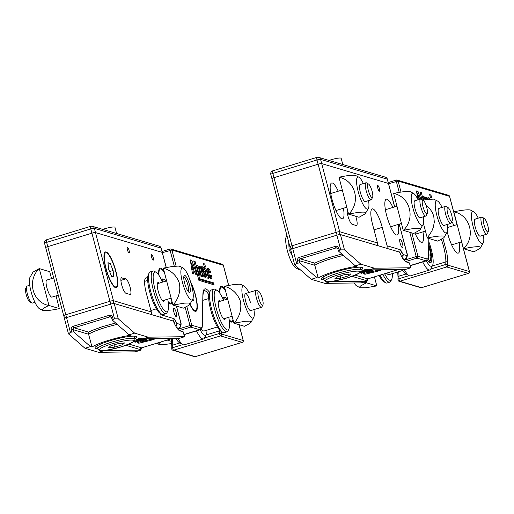 <?xml version="1.0" encoding="UTF-8"?>
<svg xmlns="http://www.w3.org/2000/svg" width="514" height="514" viewBox="0 0 514 514"><rect width="100%" height="100%" fill="white"/><g stroke="black" fill="none" stroke-linecap="round" stroke-linejoin="round"><path stroke-width="0.77" d="M161.762 314.24L160.047 313.257A20.785 4.954 -107 0 1 149.709 291.958A20.785 4.954 -107 0 1 148.295 274.707L149.176 272.934A22.275 5.307 73 0 0 150.686 291.419A22.275 5.307 73 0 0 161.762 314.24A22.275 5.307 73 0 0 163.208 314.51L165.971 313.668A22.275 5.307 73 0 0 167.018 312.64L167.892 310.867A20.785 4.954 73 0 0 167.731 299.161M162.54 282.115A20.785 4.954 73 0 0 156.14 272.311L154.425 271.334A22.275 5.307 73 0 0 152.979 271.058L150.223 271.9A22.275 5.307 73 0 0 149.176 272.934M152.979 271.058A22.275 5.307 73 0 0 153.448 290.577A22.275 5.307 73 0 0 165.971 313.668M156.14 272.311A20.785 4.954 73 0 0 155.228 290.275A20.785 4.954 73 0 0 167.892 310.867M164.384 300.182A9.798 2.339 -107 0 1 163.709 301.32A9.798 2.339 -107 0 1 158.203 291.155A9.798 2.339 -107 0 1 157.997 282.572A9.798 2.339 -107 0 1 159.186 283.137M184.648 283.24A8.911 2.127 73 0 0 189.66 292.479A8.911 2.127 73 0 0 189.473 284.672A8.911 2.127 73 0 0 184.462 275.433A8.911 2.127 73 0 0 184.648 283.24M172.916 305.059L184.545 303.132L188.844 303.022L190.129 303.607L188.362 305.592L183.369 308.156L172.916 305.059L163.311 268.122C171.22 270.454 176.572 275.465 179.38 283.156C180.755 291.277 178.647 298.57 173.057 305.014M191.6 285.302A16.763 3.996 -107 0 1 192.756 299.167A16.763 3.996 -107 0 1 182.528 282.61A16.763 3.996 -107 0 1 183.305 268.154A16.763 3.996 -107 0 1 191.6 285.302M183.305 268.154L180.028 266.368L178.21 266.066L171.637 266.625L163.311 268.122M169.234 303.356A17.817 4.247 73 0 0 169.903 303.363L170.732 303.112A17.817 4.247 73 0 0 171.907 301.243M168.136 301.609A17.817 4.247 73 0 0 170.732 303.112M162.944 281.993L162.623 278.922L164.846 279.584L165.514 281.209M162.758 280.22L164.846 279.584M164.294 272.414A17.817 4.247 73 0 0 160.336 269.021A17.817 4.247 73 0 0 159.025 275.433M160.336 269.021L159.513 269.272A17.817 4.247 73 0 0 158.961 269.651M201.019 274.739A4.163 0.996 73 0 1 200.698 276.012A4.163 0.996 73 0 1 198.353 271.694L196.689 265.391L197.974 265.77L199.471 271.418A1.683 0.398 73 0 0 200.415 273.165A1.683 0.398 73 0 0 200.383 271.688L198.886 266.04L200.184 266.425L202.901 276.712L201.604 276.326L201.064 274.63L199.721 275.138M190.527 281.653A18.71 4.459 -107 0 1 196.862 301.551A18.71 4.459 -107 0 1 195.121 311.323A18.71 4.459 -107 0 1 194.633 311.111A18.71 4.459 -107 0 1 189.846 304.404M219.735 293.083A18.71 4.459 -107 0 1 220.23 287.153A18.71 4.459 -107 0 1 221.842 286.304A18.71 4.459 -107 0 1 225.061 289.53M233.202 320.357A18.71 4.459 -107 0 1 231.287 322.06A18.71 4.459 -107 0 1 230.805 321.848A18.71 4.459 -107 0 1 229.27 320.466M209.089 276.898L210.194 276.558A1.658 0.392 73 0 0 210.322 276.59A1.658 0.392 73 0 0 210.303 275.215L211.55 275.581A4.009 0.957 -107 0 1 211.517 278.639A9.965 2.377 -107 0 1 211.267 278.794A9.965 2.377 -107 0 1 210.817 278.761A6.631 1.581 -107 0 1 208.633 275.999A5.436 1.298 -107 0 1 207.136 270.319A6.631 1.581 -107 0 1 207.65 268.392A6.631 1.581 -107 0 1 207.907 268.398A6.631 1.581 -107 0 1 208.099 268.481L207.328 268.713M208.099 268.481A9.965 2.377 -107 0 1 208.157 268.494A9.965 2.377 -107 0 1 208.992 269.079A4.009 0.957 -107 0 1 210.779 272.677L209.539 272.311A1.658 0.392 73 0 0 208.69 270.666A1.658 0.392 73 0 0 208.639 270.66A2.114 0.501 73 0 0 208.555 270.66A2.114 0.501 73 0 0 208.511 272.124A4.51 1.073 73 0 0 209.204 274.765A2.114 0.501 73 0 0 210.194 276.558M203.255 275.491L204.302 275.17A1.452 0.347 73 0 0 204.559 275.35A1.452 0.347 73 0 0 204.643 274.604L204.238 273.442A4.157 0.989 73 0 0 203.666 272.928A4.157 0.989 73 0 0 203.576 272.915A6.624 1.581 -107 0 1 202.413 271.7A1.972 0.469 -107 0 1 201.552 269.625A3.425 0.816 -107 0 1 201.315 267.319A7.427 1.773 -107 0 1 201.777 266.663A7.427 1.773 -107 0 1 202.066 266.67A7.427 1.773 -107 0 1 202.246 266.74L201.437 266.991M202.246 266.74A10.062 2.397 -107 0 1 202.285 266.753A10.062 2.397 -107 0 1 203.319 267.556A2.737 0.649 -107 0 1 204.405 269.921L203.152 269.098A1.902 0.456 73 0 0 202.715 268.591A1.902 0.456 73 0 0 202.683 268.584A2.654 0.63 73 0 0 202.587 268.584A2.654 0.63 73 0 0 202.445 268.738L202.696 269.889A3.232 0.771 73 0 0 203.133 270.403L201.912 270.775M172.235 338.514A23.76 5.66 -107 0 1 172.743 345.125A1.484 1.163 1.2 0 0 171.804 346.185L171.753 348.755A1.484 1.484 0 0 0 172.813 350.207A1.484 1.426 -73.5 0 1 171.856 349.205A1.484 1.163 1.2 0 1 171.753 348.755A1.484 1.163 1.2 0 1 172.685 347.695L172.743 345.125L179.958 342.928M193.99 269.619L192.994 269.323L192.069 264.402L193.99 269.619L191.857 269.818M192.069 264.402L191.041 264.716M191.838 269.677L192.994 269.323M221.566 331.652L221.515 334.068A1.484 1.163 -178.8 0 0 219.587 333.4A1.484 0.353 73 0 0 219.908 334.922A1.484 0.353 73 0 0 220.506 335.905A1.484 1.426 -73.5 0 0 221.515 334.068L243.199 340.506A1.484 1.426 106.5 0 1 242.197 342.343A1.484 0.353 73 0 0 242.255 342.35A1.484 0.353 73 0 0 242.306 342.305M201.302 267.376A10.062 2.397 -107 0 1 201.944 267.974A2.737 0.649 -107 0 1 202.375 268.649M204.431 275.388A3.707 0.887 -107 0 1 204.443 275.446A2.274 0.54 -107 0 1 204.54 276.718A5.224 1.246 -107 0 1 204.501 277.046M202.021 271.032A82.69 19.712 -107 0 1 202.657 271.54A5.352 1.279 -107 0 1 203.698 272.94M207.2 269.137A9.965 2.377 73 0 1 207.611 269.497A4.009 0.957 -107 0 1 208.459 270.685M210.29 276.603A4.009 0.957 -107 0 1 210.406 278.627M208.555 270.66L207.226 271.064A2.114 0.501 -107 0 1 207.258 271.084M194.517 272.157L193.637 269.728M191.748 264.498L190.424 260.836M212.455 284.37L212.16 283.259L198.577 279.224M202.889 294.509A1.484 1.163 1.2 0 1 202.998 294.965L202.362 325.356A1.484 1.163 -178.8 0 0 202.259 324.906L202.889 294.509C203.017 290.307 204.007 288.425 205.857 288.881L207.72 290.108L209.577 292.325M207.238 277.997L204.521 267.71L205.818 268.096L208.536 278.382L207.238 277.997M204.713 268.436L205.818 268.096M204.206 266.528L203.422 263.56L204.726 263.945L205.504 266.914L204.206 266.528M203.615 264.286L204.726 263.945M201.944 267.974L203.319 267.556M201.706 270.191L202.696 269.889M203.133 270.403A82.69 19.712 -107 0 1 204.039 271.122L202.657 271.54M204.039 271.122A5.352 1.279 -107 0 1 205.189 272.728L203.942 273.107M205.189 272.728A3.707 0.887 -107 0 1 205.818 275.029L204.443 275.446M205.818 275.029A2.274 0.54 -107 0 1 205.915 276.301L204.54 276.718M205.915 276.301A5.224 1.246 -107 0 1 205.516 277.252A5.224 1.246 -107 0 1 205.478 277.264L204.135 276.789A4.189 1.002 -107 0 1 202.503 273.641L203.75 274.013A1.548 0.366 73 0 0 204.302 275.17M202.747 274.315L203.75 274.013M207.611 269.497L208.992 269.079M207.483 272.439L208.511 272.124M208.26 275.054L209.204 274.765M211.55 275.581L210.438 275.922M211.517 278.639L210.971 278.806M197.068 274.977L195.84 274.611L195.005 272.298L193.348 271.81L193.694 273.975L192.467 273.615L190.27 259.891L191.773 260.341L197.068 274.977M192.23 272.15L193.348 271.81M190.411 260.759L191.773 260.341M212.16 283.259L213.541 282.835L214.068 284.846L198.873 280.336L193.739 260.919L195.031 261.298L193.932 261.632M198.532 279.044L199.631 278.71L213.541 282.835M195.031 261.298L199.631 278.71M199.079 266.76L200.184 266.425M200.415 273.165L199.034 273.583A1.683 0.398 -107 0 1 198.976 273.583M197.974 265.77L196.881 266.104M200.878 274.682L200.466 273.133M201.051 274.63L199.683 275.048M46.703 239.775A2.968 0.707 73 0 0 46.588 239.775A2.968 0.707 73 0 0 46.645 242.377L90.785 228.923A2.968 0.707 -107 0 1 90.727 226.321A2.968 0.707 -107 0 1 90.843 226.321A2.968 2.846 106.5 0 1 94.351 228.319L161.062 248.121A2.968 0.45 -14.8 0 1 161.178 248.204A2.968 2.968 0 0 0 159.154 246.116A2.968 2.846 106.5 0 1 161.062 248.121L162.186 252.38A2.968 0.45 -14.8 0 1 162.302 252.464A2.968 0.45 165.2 0 0 162.186 252.38L95.475 232.572A2.968 0.45 165.2 0 0 91.91 233.176L47.77 246.63A2.968 0.45 165.2 0 0 45.707 247.632A2.968 0.45 165.2 0 0 45.817 247.709M58.268 295.19L51.953 297.118A8.911 2.127 -107 0 1 51.606 297.111A8.911 2.127 -107 0 1 47.127 288.547A8.911 2.127 -107 0 1 46.761 280.072A8.911 2.127 -107 0 1 47.108 280.079M51.535 278.614L49.704 271.7L39.257 268.597L33.005 272.118L29.863 277.586A16.763 3.996 73 0 0 31.739 293.963A16.763 3.996 73 0 0 39.321 308.606L42.893 310.501C45.849 310.944 51.323 310.321 59.316 308.638L56.09 295.858M39.257 268.597L49.003 305.489L59.457 308.593M49.003 305.489L48.862 305.534C32.453 302.264 26.754 280.683 39.115 268.636M42.893 310.501C41.371 309.614 43.362 307.963 48.862 305.534M171.734 343.519L163.24 344.708L159.411 344.586L158.755 344.129L158.832 343.635L160.734 342.016M167.146 340.062L171.541 341.367M102.813 229.392A8.166 1.234 -14.8 0 1 114.648 227.059A8.166 1.234 -14.8 0 1 114.956 227.291L116.594 233.484M194.093 310.732A17.817 4.247 73 0 0 194.761 310.739L195.59 310.488A17.817 4.247 73 0 0 195.217 294.875A17.817 4.247 73 0 0 191.002 283.195M192.756 299.167L190.013 304.172A17.817 4.247 73 0 0 195.59 310.488M193.058 298.236L193.309 300.587L192.223 300.266M164.03 271.418A18.71 4.459 73 0 0 160.811 268.186A18.71 4.459 73 0 0 159.199 269.034A18.71 4.459 73 0 0 158.704 274.964M168.239 302.348A18.71 4.459 73 0 0 169.774 303.735A18.71 4.459 73 0 0 170.256 303.947A18.71 4.459 73 0 0 172.171 302.238M106.154 251.963A18.71 4.459 73 0 0 104.541 252.811A18.71 4.459 73 0 0 106.61 271.141A18.71 4.459 73 0 0 115.117 287.506A18.71 4.459 73 0 0 115.599 287.724A18.71 4.459 73 0 0 115.939 271.347A18.71 4.459 73 0 0 106.154 251.963M151.63 254.475A2.968 0.707 73 0 0 151.514 254.475A2.968 0.707 73 0 0 151.636 257.296A2.968 0.707 73 0 0 153.133 260.155A2.968 0.707 73 0 0 153.249 260.155A2.968 0.707 73 0 0 153.127 257.328A2.968 0.707 73 0 0 151.63 254.475M127.517 247.318A2.968 0.707 73 0 0 127.401 247.318A2.968 0.707 73 0 0 127.523 250.138A2.968 0.707 73 0 0 129.02 252.997A2.968 0.707 73 0 0 129.136 252.997A2.968 0.707 73 0 0 129.008 250.17A2.968 0.707 73 0 0 127.517 247.318M176.302 312.801A4.453 1.06 73 0 0 173.796 308.182A4.453 1.06 73 0 0 173.893 312.088A4.453 1.06 73 0 0 176.398 316.708A4.453 1.06 73 0 0 176.302 312.801M175.955 326.435A2.968 2.846 -73.5 0 0 176.822 323.415A2.968 1.696 153.2 0 1 175.396 325.439M147.647 278.402A17.817 4.247 73 0 0 146.002 277.843A17.817 4.247 73 0 0 146.374 293.455L151.251 311.902A2.968 2.846 106.5 0 1 150.827 314.395M159.154 246.116L92.436 226.314A2.968 2.968 0 0 0 90.727 226.321L46.588 239.775A2.968 2.968 0 0 0 44.577 243.373A2.968 0.45 -14.8 0 1 46.645 242.377L47.77 246.63L91.91 233.176A2.968 0.45 -14.8 0 1 95.475 232.572L162.186 252.38L166.195 267.543M121.831 277.669A8.166 1.947 73 0 0 121.516 277.663A8.166 1.947 73 0 0 121.85 285.431A8.166 1.947 73 0 0 125.956 293.282L129.978 294.471A8.166 1.947 73 0 0 130.299 294.483A8.166 1.947 73 0 0 129.958 286.716A8.166 1.947 73 0 0 125.853 278.864L121.253 277.849M151.938 314.722L151.341 312.454M160.471 317.26A2.968 2.846 -73.5 0 0 160.895 314.767L160.574 313.559M112.675 303.633A2.968 2.846 -73.5 0 0 113.472 300.69A2.968 0.45 165.2 0 0 109.906 301.294L65.766 314.748L47.77 246.63A2.968 0.45 165.2 0 0 45.707 247.632L44.577 243.373M118.554 343.513L124.549 342.896L122.576 344.708L114.609 347.136L108.621 347.753L110.594 345.941L118.554 343.513M122.159 343.14L122.576 344.708M114.018 344.894L114.609 347.136M100.031 350.368C101.399 351.332 108.525 350.124 121.407 346.757C132.432 342.838 136.345 340.679 133.139 340.281A17.817 2.699 -14.8 0 0 111.763 343.892A17.817 2.699 -14.8 0 0 100.031 350.368M250.504 302.785A8.911 2.127 73 0 0 245.493 293.552A8.911 2.127 73 0 0 245.679 301.358A8.911 2.127 73 0 0 250.691 310.591L261.446 307.314A8.911 2.127 73 0 0 261.87 306.903L262.917 304.776A7.125 1.696 73 0 0 262.134 297.792A7.125 1.696 73 0 0 258.889 291.56A7.125 1.696 73 0 0 258.709 291.477A7.125 1.696 73 0 0 258.581 297.715A7.125 1.696 73 0 0 262.307 305.098A7.125 1.696 73 0 0 262.917 304.776M233.947 323.171L245.57 321.244L249.875 321.141L251.16 321.725L249.386 323.711L244.394 326.274L233.947 323.171L224.342 286.234C232.244 288.566 237.603 293.578 240.411 301.268C241.786 309.396 239.678 316.682 234.088 323.133M253.929 309.608A16.763 3.996 -107 0 1 253.787 317.286A16.763 3.996 -107 0 1 243.552 300.722A16.763 3.996 -107 0 1 244.336 286.272A16.763 3.996 -107 0 1 248.731 292.562M244.336 286.266L241.06 284.486L239.241 284.184L232.669 284.743L224.342 286.234M230.266 321.468A17.817 4.247 73 0 0 230.934 321.481L231.763 321.224A17.817 4.247 73 0 0 232.938 319.361M229.167 319.721A17.817 4.247 73 0 0 231.763 321.224M223.976 300.112L223.654 297.041L225.877 297.702L226.539 299.328M223.789 298.338L225.877 297.702M225.325 290.526A17.817 4.247 73 0 0 221.367 287.14A17.817 4.247 73 0 0 220.056 293.545M221.367 287.14L220.545 287.39A17.817 4.247 73 0 0 219.992 287.769M134.867 338.951A21.53 3.257 165.2 0 0 136.647 336.985A21.53 3.257 165.2 0 0 135.837 336.387A21.53 3.257 165.2 0 0 112.476 340.03A21.53 3.257 165.2 0 0 95.019 347.984A21.53 3.257 165.2 0 0 95.835 348.582A21.53 3.257 165.2 0 0 97.538 348.813M111.673 317.864L112.656 317.324A2.968 2.846 -73.5 0 0 109.141 315.326L73.284 326.255A2.968 2.846 -73.5 0 0 71.273 329.937L73.052 329.635L88.601 334.248L88.581 332.108L92.443 330.296L102.524 326.628L115.618 323.01M73.637 331.851L70.399 332.269L68.6 333.952L84.977 348.267L90.496 346.584L73.637 331.851L73.052 329.635A1.484 1.426 -73.5 0 1 74.055 327.797A1.484 0.353 -107 0 1 73.284 326.255M134.649 340.499A26.728 4.041 165.2 0 0 139.692 337.949L142.783 338.867L179.322 338.385L184.565 336.728L183.299 331.928A2.968 0.45 165.2 0 0 183.183 331.845L179.971 330.894A19.301 4.6 73 0 1 173.321 321.07L114.224 303.53L118.259 318.815L114.538 318.815L112.187 319.965L111.622 317.819L110.716 316.862A1.484 1.426 -73.5 0 0 109.919 316.862L111.352 317.286M114.224 303.53A2.968 0.45 165.2 0 0 110.658 304.127L66.518 317.588L70.399 332.269M117.192 324.385A26.728 4.041 -14.8 0 0 88.601 334.248L91.974 347.021A26.728 4.041 -14.8 0 1 130.601 335.25L129.117 334.807L112.187 319.965M68.452 333.727L64.449 318.584A2.968 0.45 -14.8 0 1 66.518 317.588M129.117 334.807L134.636 333.13L148.295 337.184L184.468 336.709L183.183 331.845M118.259 318.815L134.636 333.13M90.496 346.584L91.974 347.021M125.853 345.305L140.573 349.681L140.746 350.169L139.686 350.574L134.816 351.846L98.643 352.321L84.977 348.267M140.701 350.156L104.156 350.638L98.643 352.321M104.156 350.638L103.789 350.529M142.783 338.867L148.295 337.184M142.32 341.759L146.638 340.088L147.627 340.384L142.294 341.649M143.759 338.854L134.019 341.823L135.31 342.202L146.419 338.816M138.073 338.887L140.431 338.167M141.344 338.437L135.902 340.095L137.187 340.48L142.629 338.822M147.749 338.803L137.289 342.787L138.793 343.23L154.123 339.491L152.896 339.124L150.473 339.715L148.816 339.227L150.011 338.771M133.91 341.392L134.019 341.823M137 341.688L137.289 342.787M153.917 338.72L154.123 339.491M152.793 338.732L152.896 339.124M150.223 338.765L150.473 339.715M222.793 332.352L221.078 331.376A20.785 4.954 -107 0 1 208.87 300.375A20.785 4.954 -107 0 1 209.326 292.819L210.207 291.053A22.275 5.307 73 0 0 209.712 299.142A22.275 5.307 73 0 0 222.793 332.352A22.275 5.307 73 0 0 224.239 332.629L227.002 331.787A22.275 5.307 73 0 0 228.049 330.753L228.923 328.979A20.785 4.954 73 0 0 229.379 321.43A20.785 4.954 73 0 0 228.762 317.279M223.571 300.234A20.785 4.954 73 0 0 217.171 290.429L215.456 289.446A22.275 5.307 73 0 0 214.01 289.176L211.254 290.018A22.275 5.307 73 0 0 210.207 291.053M214.01 289.176A22.275 5.307 73 0 0 212.475 298.3A22.275 5.307 73 0 0 218.72 321.064A22.275 5.307 73 0 0 227.002 331.787M217.171 290.429A20.785 4.954 73 0 0 214.389 298.692A20.785 4.954 73 0 0 221.161 322.002A20.785 4.954 73 0 0 228.923 328.979M225.415 318.301A9.798 2.339 -107 0 1 224.74 319.438A9.798 2.339 -107 0 1 221.097 314.716A9.798 2.339 -107 0 1 218.347 304.699A9.798 2.339 -107 0 1 219.028 300.69A9.798 2.339 -107 0 1 220.217 301.255M200.113 329.789A19.301 4.6 73 0 0 206.352 334.357L204.598 337.904A22.275 5.307 -107 0 1 203.55 338.932L184.237 344.823A22.275 5.307 -107 0 1 182.791 344.547L179.36 342.587A19.301 4.6 -107 0 1 175.891 338.43M182.791 344.547A22.275 5.307 -107 0 1 178.03 338.405M203.55 338.932A22.275 5.307 -107 0 1 196.509 330.887M206.352 334.357A19.301 4.6 73 0 0 206.956 330.136M217.377 326.955L204.142 330.99A14.848 3.54 -107 0 1 201.392 328.979M188.445 291.811L188.445 291.817A8.166 1.947 73 0 0 188.445 291.811A8.166 1.947 73 0 0 187.893 285.032A8.166 1.947 73 0 0 183.832 276.667A8.166 1.947 73 0 0 183.826 276.661L183.826 276.661M29.728 285.264L27.171 286.041A8.911 2.127 73 0 0 26.754 286.459A8.911 2.127 73 0 0 27.358 293.847A8.911 2.127 73 0 0 31.791 302.977A8.911 2.127 73 0 0 32.016 303.08A8.911 2.127 73 0 0 32.369 303.087L34.92 302.309M114.577 287.133A17.817 4.247 73 0 0 115.245 287.14L116.074 286.883A17.817 4.247 73 0 0 115.701 271.27A17.817 4.247 73 0 0 105.678 252.798A17.817 4.247 73 0 0 106.051 268.411A17.817 4.247 73 0 0 116.074 286.883M113.787 276.982L111.564 276.32L108.647 269.182L107.959 262.699L110.189 263.361L113.106 270.505L113.787 276.982M108.101 263.997L110.189 263.361M109.623 271.565L113.106 270.505M105.678 252.798L104.85 253.049A17.817 4.247 73 0 0 104.303 253.428M31.791 302.977L29.728 301.802A7.125 1.696 -107 0 1 26.49 295.563A7.125 1.696 -107 0 1 25.7 288.585L26.754 286.459M258.889 291.56L256.833 290.378A8.911 2.127 73 0 0 256.602 290.275A8.911 2.127 73 0 0 256.255 290.269A8.911 2.127 73 0 0 256.621 298.743A8.911 2.127 73 0 0 261.099 307.308A8.911 2.127 73 0 0 261.446 307.314M428.792 246.225L430.199 251.552L430.867 256.788L430.552 259.499L430.006 260.257L429.331 260.315A13.068 3.116 73 0 1 428.04 259.339M428.605 255.137L429.068 255.272L428.682 251.629M368.397 183.98A7.125 1.696 -107 0 1 368.583 184.063A7.125 1.696 -107 0 1 371.821 190.296A7.125 1.696 -107 0 1 372.611 197.28A7.125 1.696 -107 0 1 371.995 197.601A7.125 1.696 -107 0 1 368.268 190.219A7.125 1.696 -107 0 1 368.397 183.98M368.583 184.063L366.521 182.881A8.911 2.127 73 0 0 366.296 182.778A8.911 2.127 73 0 0 365.942 182.772A8.911 2.127 73 0 0 366.129 190.578A8.911 2.127 73 0 0 370.793 199.811A8.911 2.127 73 0 0 371.14 199.817A8.911 2.127 73 0 0 371.558 199.406L372.611 197.28M428.882 241.908A19.301 4.6 -107 0 1 432.994 258.388A19.301 4.6 -107 0 1 432.57 265.397A19.301 4.6 -107 0 1 426.331 260.829M428.83 244.426A15.593 3.714 -107 0 1 431.651 256.357A15.593 3.714 -107 0 1 430.578 262.744A15.593 3.714 -107 0 1 427.41 260.232M432.57 265.397L430.816 268.944A22.275 5.307 -107 0 1 429.768 269.978A22.275 5.307 -107 0 1 422.72 261.928M429.768 269.978L410.455 275.864A22.275 5.307 -107 0 1 409.009 275.594A22.275 5.307 -107 0 1 404.248 269.445M402.109 269.471A19.301 4.6 73 0 0 405.578 273.628L409.009 275.594M379.101 275.453A20.785 4.954 73 0 0 383.842 281.756L385.558 282.739A22.275 5.307 73 0 0 387.003 283.008L389.766 282.167A22.275 5.307 73 0 0 390.813 281.139L391.687 279.365A20.785 4.954 -107 0 1 384.62 273.769M380.058 275.157A22.275 5.307 73 0 0 385.558 282.739M386.624 273.159A14.848 3.54 73 0 0 388.982 274.649L402.719 270.46M382.821 274.322A22.275 5.307 73 0 0 389.766 282.167M392.298 273.634A20.785 4.954 -107 0 1 391.687 279.365M361.079 269.991A21.53 3.257 165.2 0 0 362.865 268.025A21.53 3.257 165.2 0 0 362.049 267.428A21.53 3.257 165.2 0 0 338.694 271.071A21.53 3.257 165.2 0 0 321.237 279.025A21.53 3.257 165.2 0 0 322.047 279.622A21.53 3.257 165.2 0 0 323.756 279.854M337.891 248.904L338.867 248.365A2.968 2.846 -73.5 0 0 335.359 246.367L299.495 257.302A2.968 2.846 -73.5 0 0 297.49 260.977L299.27 260.675L314.819 265.295L314.799 263.149L318.661 261.337L328.742 257.668L341.836 254.051M299.855 262.892L296.617 263.309L294.818 264.993L311.195 279.308L316.714 277.624L299.855 262.892L299.27 260.675A1.484 1.426 -73.5 0 1 300.272 258.838A1.484 0.353 -107 0 1 299.495 257.302M360.867 271.546A26.728 4.041 165.2 0 0 365.91 268.989L369.001 269.908L405.54 269.426L410.782 267.775L409.517 262.969A2.968 0.45 165.2 0 0 409.401 262.885L406.188 261.934A19.301 4.6 73 0 1 399.532 252.111L340.435 234.57L344.476 249.855L340.756 249.855L338.405 251.005L337.839 248.86L336.933 247.902A1.484 1.426 -73.5 0 0 336.137 247.902L337.569 248.333M340.435 234.57A2.968 0.45 165.2 0 0 336.876 235.174L292.736 248.628L296.617 263.309M343.41 255.426A26.728 4.041 -14.8 0 0 314.819 265.295L318.192 278.061A26.728 4.041 -14.8 0 1 356.812 266.291L355.335 265.854L338.405 251.005M294.67 264.768L290.667 249.624A2.968 0.45 -14.8 0 1 292.736 248.628M355.335 265.854L360.854 264.17L374.513 268.224L410.686 267.749L409.401 262.885M344.476 249.855L360.854 264.17M316.714 277.624L318.192 278.061M352.071 276.352L366.79 280.721L366.964 281.209L365.904 281.614L361.027 282.886L324.861 283.362L311.195 279.308M366.919 281.203L330.374 281.678L324.861 283.362M330.374 281.678L330.007 281.569M369.001 269.908L374.513 268.224M368.538 272.799L372.849 271.129L373.845 271.424L368.512 272.69M369.977 269.895L360.237 272.863L361.528 273.242L372.637 269.856M364.291 269.927L366.649 269.207M367.555 269.477L362.119 271.135L363.404 271.52L368.846 269.863M373.967 269.844L363.507 273.827L365.011 274.27L380.341 270.531L379.114 270.165L376.691 270.756L375.034 270.268L376.229 269.811M360.128 272.433L360.237 272.863M363.218 272.728L363.507 273.827M380.135 269.76L380.341 270.531M379.011 269.773L379.114 270.165M376.441 269.811L376.691 270.756M484.085 218.321A7.125 1.696 -107 0 1 484.272 218.399A7.125 1.696 -107 0 1 487.51 224.637A7.125 1.696 -107 0 1 488.3 231.621A7.125 1.696 -107 0 1 487.683 231.942A7.125 1.696 -107 0 1 483.957 224.56A7.125 1.696 -107 0 1 484.085 218.321M484.272 218.399L482.209 217.223A8.911 2.127 73 0 0 481.984 217.12A8.911 2.127 73 0 0 481.631 217.114A8.911 2.127 73 0 0 481.817 224.92A8.911 2.127 73 0 0 486.482 234.153A8.911 2.127 73 0 0 486.829 234.159A8.911 2.127 73 0 0 487.246 233.748L488.3 231.621M423.24 200.287A7.125 1.696 -107 0 1 426.479 206.519A7.125 1.696 -107 0 1 427.269 213.503A7.125 1.696 -107 0 1 426.659 213.83A7.125 1.696 -107 0 1 422.926 206.442A7.125 1.696 -107 0 1 423.054 200.203A7.125 1.696 -107 0 1 423.24 200.287L421.178 199.104A8.911 2.127 73 0 0 420.953 199.008A8.911 2.127 73 0 0 420.6 199.002A8.911 2.127 73 0 0 420.786 206.801A8.911 2.127 73 0 0 425.451 216.034A8.911 2.127 73 0 0 425.798 216.041L420.002 217.807A8.911 2.127 -107 0 1 419.655 217.801A8.911 2.127 -107 0 1 415.177 209.237A8.911 2.127 -107 0 1 414.811 200.762A8.911 2.127 -107 0 1 415.158 200.775M423.106 224.496L419.848 230.079L413.712 233.491L403.406 230.343C415.768 218.302 410.063 196.721 393.653 193.45C401.646 191.761 407.12 191.144 410.076 191.587L413.648 193.482A16.763 3.996 73 0 0 413.172 193.27A16.763 3.996 73 0 0 412.87 207.939A16.763 3.996 73 0 0 421.641 225.305A16.763 3.996 73 0 0 423.106 224.496A16.763 3.996 73 0 0 423.24 216.824M418.049 199.779A16.763 3.996 73 0 0 413.648 193.482M420.362 229.501L420.478 228.936L419.822 228.486C416.867 228.036 411.393 228.659 403.406 230.343M393.653 193.45L403.265 230.388M366.366 282.809L360.494 286.002L359.601 287.043L360.256 287.814L365.557 287.801L376.82 285.912L366.366 282.809L366.039 281.576M364.227 282.128L366.225 282.848M359.961 287.705L356.684 285.919A16.763 3.996 -107 0 1 354.101 282.976M374.43 276.879L376.82 285.912M344.772 274.553L350.766 273.936L348.794 275.748L340.827 278.177L334.839 278.794L336.811 276.982L344.772 274.553M348.376 274.18L348.794 275.748M340.236 275.934L340.827 278.177M326.249 281.409C327.617 282.372 334.743 281.164 347.625 277.798C358.65 273.878 362.563 271.72 359.35 271.321A17.817 2.699 -14.8 0 0 337.981 274.932A17.817 2.699 -14.8 0 0 326.249 281.409M392.902 207.444A18.71 4.459 73 0 0 387.029 199.226A18.71 4.459 73 0 0 385.416 200.081A18.71 4.459 73 0 0 387.485 218.405A18.71 4.459 73 0 0 395.992 234.776A18.71 4.459 73 0 0 396.474 234.988A18.71 4.459 73 0 0 398.099 224.483M338.244 191.214A18.71 4.459 73 0 0 332.372 183.003A18.71 4.459 73 0 0 330.759 183.851A18.71 4.459 73 0 0 332.828 202.182A18.71 4.459 73 0 0 341.335 218.553A18.71 4.459 73 0 0 341.816 218.765A18.71 4.459 73 0 0 343.442 208.26M377.848 185.515A2.968 0.707 73 0 0 377.732 185.515A2.968 0.707 73 0 0 377.854 188.342A2.968 0.707 73 0 0 379.351 191.195A2.968 0.707 73 0 0 379.467 191.195A2.968 0.707 73 0 0 379.338 188.375A2.968 0.707 73 0 0 377.848 185.515M402.52 243.842A4.453 1.06 73 0 0 400.014 239.222A4.453 1.06 73 0 0 400.11 243.128A4.453 1.06 73 0 0 402.61 247.748A4.453 1.06 73 0 0 402.52 243.842M402.173 257.475A2.968 2.846 -73.5 0 0 403.04 254.462A2.968 1.696 153.2 0 1 401.614 256.48M386.689 248.301A2.968 2.846 -73.5 0 0 387.113 245.808L382.236 227.361A17.817 4.247 73 0 0 372.22 208.883A17.817 4.247 73 0 0 372.592 224.496L377.469 242.949A2.968 2.846 106.5 0 1 377.045 245.435M272.915 170.815A2.968 0.707 73 0 0 272.799 170.815A2.968 0.707 73 0 0 272.863 173.417L273.988 177.677L318.127 164.217A2.968 0.45 -14.8 0 1 321.693 163.619A2.968 0.45 165.2 0 0 318.127 164.217L273.988 177.677A2.968 0.45 165.2 0 0 271.919 178.673A2.968 0.45 165.2 0 0 272.034 178.756M347.297 209.204A8.166 1.947 73 0 0 348.415 217.621A8.166 1.947 73 0 0 352.174 224.322L356.196 225.517A8.166 1.947 73 0 0 356.51 225.524A8.166 1.947 73 0 0 355.714 216.272M385.365 177.157L318.654 157.355A2.968 2.968 0 0 0 316.939 157.361L272.799 170.815A2.968 2.968 0 0 0 270.794 174.413A2.968 0.45 -14.8 0 1 272.863 173.417L317.003 159.963A2.968 0.707 -107 0 1 316.939 157.361A2.968 0.707 -107 0 1 317.054 157.361A2.968 2.846 106.5 0 1 320.569 159.359L387.28 179.161A2.968 0.45 -14.8 0 1 387.395 179.245A2.968 2.968 0 0 0 385.365 177.157A2.968 2.846 106.5 0 1 387.28 179.161L388.404 183.421A2.968 0.45 -14.8 0 1 388.52 183.504A2.968 0.45 165.2 0 0 388.404 183.421L321.693 163.619L388.404 183.421L394.617 206.924M378.156 245.769L377.559 243.495M447.919 207.585A7.125 1.696 -107 0 1 448.099 207.662A7.125 1.696 -107 0 1 451.343 213.901A7.125 1.696 -107 0 1 452.127 220.885A7.125 1.696 -107 0 1 451.517 221.206A7.125 1.696 -107 0 1 447.784 213.824A7.125 1.696 -107 0 1 447.919 207.585M448.099 207.662L446.043 206.487A8.911 2.127 73 0 0 445.811 206.384A8.911 2.127 73 0 0 445.465 206.377A8.911 2.127 73 0 0 445.651 214.184A8.911 2.127 73 0 0 450.309 223.417A8.911 2.127 73 0 0 450.656 223.423A8.911 2.127 73 0 0 451.08 223.012L452.127 220.885M329.031 160.432A8.166 1.234 -14.8 0 1 340.866 158.106A8.166 1.234 -14.8 0 1 341.174 158.331L342.812 164.525M486.829 234.159L480.211 236.177A8.911 2.127 -107 0 1 479.858 236.17A8.911 2.127 -107 0 1 475.379 227.606A8.911 2.127 -107 0 1 475.013 219.131A8.911 2.127 -107 0 1 475.36 219.144M483.308 242.865L480.05 248.448L473.914 251.86L463.609 248.712C475.97 236.671 470.271 215.09 453.856 211.819C461.848 210.13 467.322 209.513 470.278 209.956L473.85 211.852A16.763 3.996 73 0 0 473.381 211.639A16.763 3.996 73 0 0 473.073 226.308A16.763 3.996 73 0 0 481.843 243.675A16.763 3.996 73 0 0 483.308 242.865A16.763 3.996 73 0 0 483.443 235.187M478.251 218.148A16.763 3.996 73 0 0 473.85 211.852M480.564 247.87L480.68 247.305L480.031 246.848C477.069 246.405 471.595 247.028 463.609 248.712M453.856 211.819L463.467 248.757M450.656 223.423L444.038 225.44A8.911 2.127 -107 0 1 443.691 225.434A8.911 2.127 -107 0 1 439.213 216.869A8.911 2.127 -107 0 1 438.84 208.395A8.911 2.127 -107 0 1 439.187 208.401M442.079 207.412A16.763 3.996 73 0 0 437.684 201.115A16.763 3.996 73 0 0 437.208 200.897A16.763 3.996 73 0 0 436.9 215.572A16.763 3.996 73 0 0 445.67 232.938A16.763 3.996 73 0 0 447.135 232.129L443.878 237.712L437.742 241.124L427.295 238.021L431.876 231.03L433.328 227.284L434.304 222.119L433.758 216.118L432.313 212.417L430.07 209.089L426.1 205.356M422.894 200.087L433.469 199.091L437.684 201.115M447.135 232.129A16.763 3.996 73 0 0 447.276 224.451M444.392 237.134L444.507 236.568L443.858 236.112C440.903 235.669 435.429 236.292 427.436 237.976M423.433 223.41L427.295 238.021M371.14 199.817L365.345 201.584A8.911 2.127 -107 0 1 364.998 201.578A8.911 2.127 -107 0 1 360.52 193.013A8.911 2.127 -107 0 1 360.153 184.539A8.911 2.127 -107 0 1 360.5 184.545M368.448 208.273L365.184 213.856L359.055 217.268L348.743 214.12C361.111 202.079 355.405 180.498 338.996 177.227C346.989 175.537 352.463 174.914 355.418 175.364L358.99 177.259A16.763 3.996 73 0 0 358.515 177.041A16.763 3.996 73 0 0 358.213 191.716A16.763 3.996 73 0 0 366.983 209.082A16.763 3.996 73 0 0 368.448 208.273A16.763 3.996 73 0 0 368.583 200.595M363.392 183.556A16.763 3.996 73 0 0 358.99 177.259M365.705 213.278L365.82 212.712L365.165 212.256C362.209 211.813 356.735 212.43 348.743 214.12M338.996 177.227L348.608 214.165M338.893 234.68A2.968 2.846 -73.5 0 0 339.69 231.73A2.968 0.45 165.2 0 0 336.124 232.334L291.984 245.788L273.988 177.677A2.968 0.45 165.2 0 0 271.919 178.673L289.915 246.784A2.968 2.968 0 0 0 291.946 248.872A2.968 2.846 -73.5 0 0 291.971 248.879L291.946 248.872M422.958 231.865A18.71 4.459 -107 0 1 421.332 242.364A18.71 4.459 -107 0 1 420.85 242.152A18.71 4.459 -107 0 1 414.933 232.951M451.838 221.476A18.71 4.459 -107 0 1 453.933 225.556M459.13 242.602A18.71 4.459 -107 0 1 457.505 253.106A18.71 4.459 -107 0 1 457.023 252.894A18.71 4.459 -107 0 1 447.251 231.853M427.532 199.381A3.425 0.816 -107 0 1 427.532 198.359A7.427 1.773 -107 0 1 427.995 197.704A7.427 1.773 -107 0 1 428.284 197.71A7.427 1.773 -107 0 1 428.458 197.787L427.648 198.031M428.458 197.787A10.062 2.397 -107 0 1 428.503 197.794A10.062 2.397 -107 0 1 429.537 198.597A2.737 0.649 -107 0 1 429.897 199.13M398.729 271.675A23.76 5.66 -107 0 1 398.954 276.166A1.484 1.163 1.2 0 0 398.022 277.226L397.964 279.796A1.484 1.484 0 0 0 399.031 281.248A1.484 1.426 -73.5 0 1 398.074 280.246A1.484 1.163 1.2 0 1 397.964 279.796A1.484 1.163 1.2 0 1 398.903 278.742L398.954 276.166L406.176 273.968M419.045 199.471L418.287 195.442L419.739 199.265M418.287 195.442L417.259 195.757M442.939 238.419L446.904 253.363L447.681 259.281L447.733 265.108A1.484 1.163 -178.8 0 0 445.799 264.44A1.484 0.353 73 0 0 446.12 265.963A1.484 0.353 73 0 0 446.724 266.952A1.484 1.426 -73.5 0 0 447.733 265.108L469.417 271.546A1.484 1.426 106.5 0 1 468.415 273.39A1.484 0.353 73 0 0 468.472 273.39A1.484 0.353 73 0 0 468.524 273.352M427.519 198.417A10.062 2.397 -107 0 1 428.156 199.014A2.737 0.649 -107 0 1 428.355 199.284M417.966 195.538L416.642 191.883M430.822 199.066L431.664 199.027M430.424 197.569L429.64 194.6L430.938 194.986L431.721 197.954L430.424 197.569M429.832 195.326L430.938 194.986M428.156 199.014L429.537 198.597M417.831 199.329L416.488 190.938L417.991 191.381L420.741 198.976M416.623 191.799L417.991 191.381M421.962 199.554L419.957 191.96L421.249 192.339L420.15 192.679M421.249 192.339L423.279 200.023M425.778 199.625L425.104 197.08L426.402 197.466L426.928 199.464M423.832 199.927L422.906 196.432L424.191 196.811L424.969 199.747M425.296 197.806L426.402 197.466M424.191 196.811L423.099 197.145M425.798 216.041A8.911 2.127 73 0 0 426.215 215.629L427.269 213.503M298.82 268.494L298.795 269.509L300.401 269.876M288.727 242.28L289.125 249.701L292.415 256.235M298.93 269.587L295.653 267.8A16.763 3.996 -107 0 1 287.358 250.652A16.763 3.996 -107 0 1 286.195 236.787L286.902 235.361M195.404 356.607A1.484 0.353 -107 0 1 195.352 356.645A1.484 0.353 -107 0 1 195.294 356.645A1.484 1.426 106.5 0 1 194.498 356.645L172.813 350.207A1.484 1.426 -73.5 0 0 173.61 350.207A1.484 0.353 -107 0 1 173.006 349.218A1.484 0.353 -107 0 1 172.685 347.695L182.875 344.592M206.05 334.974L219.639 330.83L219.587 333.4L204.559 337.981M195.294 356.645L173.61 350.207L220.506 335.905L242.197 342.343L195.294 356.645M162.36 252.689L171.882 250.029A1.484 1.426 -73.5 0 0 170.128 249.027A1.484 0.353 73 0 0 170.07 249.027A1.484 0.353 73 0 0 170.102 250.324L174.317 266.284M170.025 249.059L162.045 251.494M179.296 330.566L190.752 327.077A1.484 1.426 -73.5 0 0 191.754 325.233L189.974 325.535A1.484 0.353 73 0 0 190.752 327.077L199.689 329.725A14.848 3.54 73 0 0 200.267 329.737L184.025 334.691M185.168 307.34L189.974 325.535L177.87 329.23M202.998 294.965C203.46 291.329 203.769 289.902 203.929 290.699A23.76 5.66 -107 0 1 204.848 290.718A23.76 5.66 -107 0 1 208.819 294.644M219.645 330.149A23.76 5.66 -107 0 1 219.639 330.83A1.484 1.163 1.2 0 1 220.243 330.753M243.225 340.615L239.016 324.681M228.685 285.392L223.384 265.34A1.484 1.484 0 0 0 222.369 264.292A1.484 1.426 106.5 0 1 223.327 265.295L223.359 265.404M183.98 334.518L199.689 329.725A1.484 1.426 106.5 0 0 200.691 327.887C201.668 328.125 202.188 327.135 202.259 324.906M228.64 285.398L223.327 265.295L171.882 250.029L176.135 266.123M186.807 306.505L191.754 325.233L200.691 327.887M201.424 269.047L202.445 268.738M199.471 271.418L198.372 271.752M111.063 304.012A2.968 0.707 73 0 1 109.906 301.294L90.785 228.923A2.968 0.45 -14.8 0 1 94.351 228.319L113.472 300.69L151.251 311.902M180.504 324.514C180.799 326.287 180.131 327.514 178.499 328.189A5.937 1.413 73 0 0 178.731 328.195L178.731 328.195C181.044 327.829 181.577 323.242 180.671 321.995L180.562 321.912A2.968 0.707 -107 0 1 180.504 324.514L176.822 323.415L175.402 320.607A5.937 1.413 73 0 0 173.822 318.603A2.968 2.846 106.5 0 1 173.359 321.16M177.336 328.549L178.499 328.189L176.72 327.662M173.995 322.612A2.968 1.696 -26.8 0 0 175.402 320.607M45.707 247.632L63.704 315.744A2.968 0.45 165.2 0 1 65.766 314.748A2.968 0.707 73 0 0 66.916 317.466M125.853 278.864L120.899 280.374M176.379 306.087L180.562 321.912M173.822 318.603L160.895 314.767M65.728 317.832A2.968 2.846 -73.5 0 0 65.753 317.838L65.728 317.832A2.968 2.968 0 0 1 63.704 315.744M97.544 348.833L99.234 350.375C100.044 351.48 114.166 349.462 123.951 345.967C135.272 341.759 134.906 341.033 134.874 338.977A19.301 2.923 165.2 0 0 134.141 338.437A19.301 2.923 165.2 0 0 113.202 341.701A19.301 2.923 165.2 0 0 97.544 348.833L96.805 346.018M88.581 332.108L74.055 327.797L109.919 316.862A1.484 0.353 73 0 1 109.141 315.326M111.647 317.761A1.484 1.426 -73.5 0 0 110.716 316.862M71.78 331.851L71.273 329.937M112.656 317.324L113.157 319.233M114.538 318.815L110.658 304.127M141.684 347.805A1.484 0.353 -107 0 1 141.633 347.837A1.484 0.353 -107 0 1 141.575 347.837A1.484 1.426 106.5 0 0 140.573 349.681L140.598 349.783M172.286 338.475L141.575 347.837L128.982 344.097M314.799 263.149L300.272 258.838L336.137 247.902A1.484 0.353 73 0 1 335.359 246.367M337.859 248.802A1.484 1.426 -73.5 0 0 336.933 247.902M297.991 262.892L297.49 260.977M338.867 248.365L339.375 250.279M340.756 249.855L336.876 235.174M367.902 278.845A1.484 0.353 -107 0 1 367.851 278.884A1.484 0.353 -107 0 1 367.793 278.877A1.484 1.426 106.5 0 0 366.79 280.721L366.816 280.824M398.504 269.516L367.793 278.877L355.193 275.138M323.762 279.879L325.452 281.415C326.262 282.52 340.384 280.503 350.169 277.007C361.49 272.799 361.117 272.073 361.085 270.017A19.301 2.923 165.2 0 0 360.359 269.477A19.301 2.923 165.2 0 0 339.42 272.741A19.301 2.923 165.2 0 0 323.762 279.879L323.017 277.065M377.469 242.949L339.69 231.73L320.569 159.359A2.968 0.45 -14.8 0 0 317.003 159.963L336.124 232.334A2.968 0.707 73 0 0 337.274 235.052M406.722 255.554C407.017 257.328 406.349 258.555 404.717 259.236A5.937 1.413 73 0 0 404.948 259.236L404.948 259.236C407.255 258.87 407.795 254.282 406.889 253.036L406.78 252.952A2.968 0.707 -107 0 1 406.722 255.554L403.04 254.462L401.62 251.648A5.937 1.413 73 0 0 400.04 249.65A2.968 2.846 106.5 0 1 399.571 252.207M403.548 259.589L404.717 259.236L402.931 258.703M400.213 253.653A2.968 1.696 -26.8 0 0 401.62 251.648M374.012 229.867L382.236 227.361M289.915 246.784A2.968 0.45 165.2 0 1 291.984 245.788A2.968 0.707 73 0 0 293.134 248.506M347.824 211.203L347.111 211.415M399.172 224.162L406.78 252.952M400.04 249.65L387.113 245.808M421.621 287.654A1.484 0.353 -107 0 1 421.57 287.686A1.484 0.353 -107 0 1 421.512 287.686A1.484 1.426 106.5 0 1 420.715 287.686L399.031 281.248A1.484 1.426 -73.5 0 0 399.828 281.248A1.484 0.353 -107 0 1 399.224 280.258A1.484 0.353 -107 0 1 398.903 278.742L409.086 275.632M432.261 266.014L445.856 261.87L445.799 264.44L430.771 269.021M421.512 287.686L399.828 281.248L446.724 266.952L468.415 273.39L421.512 287.686M388.578 183.729L398.099 181.069A1.484 1.426 -73.5 0 0 396.345 180.067A1.484 0.353 73 0 0 396.288 180.067A1.484 0.353 73 0 0 396.32 181.371L399.23 192.39M396.243 180.099L388.263 182.534M405.514 261.607L416.97 258.118A1.484 1.426 -73.5 0 0 417.972 256.28L416.192 256.576A1.484 0.353 73 0 0 416.97 258.118L425.9 260.771A14.848 3.54 73 0 0 426.485 260.784L410.243 265.732M409.78 232.322L416.192 256.576L404.088 260.27M441.365 239.37A23.76 5.66 -107 0 1 445.856 261.87A1.484 1.163 1.2 0 1 447.784 262.538M469.443 271.655L461.572 241.856M457.062 224.605L449.602 196.38A1.484 1.484 0 0 0 448.587 195.333A1.484 1.426 106.5 0 1 449.544 196.335L449.57 196.444M410.198 265.558L425.9 260.771A1.484 1.426 106.5 0 0 426.909 258.928C427.886 259.172 428.406 258.176 428.477 255.946L428.837 238.477M428.952 238.509L428.58 256.402A1.484 1.163 -178.8 0 0 428.477 255.946M457.017 224.618L449.544 196.335L398.099 181.069L401.016 192.101M411.804 232.926L417.972 256.28L426.909 258.928M147.691 280.432L144.62 281.37M156.346 308.843L150.878 310.507M194.498 356.645A1.484 1.484 0 0 0 195.352 356.645L242.255 342.35A1.484 1.484 0 0 0 243.257 340.551L239.068 324.694M171.804 346.185L171.201 338.829M222.369 264.292L170.931 249.02A1.484 1.484 0 0 0 170.07 249.027L162.038 251.474M202.362 325.356C202.246 328.105 201.552 329.564 200.267 329.737M201.404 268.944L202.587 268.584M203.371 275.71L204.559 275.35M209.121 276.956L210.322 276.59M166.285 267.531L161.178 248.204M159.115 344.476L156.764 343.23M178.731 328.195L177.381 328.607M176.475 306.113L180.671 321.995M134.874 338.977L134.128 336.162M253.787 317.286L251.044 322.291M140.752 350.182L141.633 347.837L172.351 338.475M208.723 298.55L202.882 300.33M166.536 280.901L157.323 283.709M171.091 298.139L162.52 300.748M53.713 277.952L46.761 280.072M218.354 301.821L227.567 299.013M245.493 293.552L256.255 290.269M223.551 318.866L232.122 316.251M429.216 262.32L430.578 260.592L430.976 258.349L430.642 253.633L428.798 246.065M346.777 207.245L335.938 210.547M365.942 182.772L360.153 184.539M342.221 190.007L330.746 193.502M366.97 281.222L367.851 278.884L398.568 269.516M461.636 241.837L451.626 244.889M481.631 217.114L475.013 219.131M457.081 224.599L447.604 227.49M361.085 270.017L360.346 267.203M404.948 259.236L403.599 259.647M387.395 179.245L394.701 206.898M399.256 224.136L406.889 253.036M425.47 231.101L415.46 234.153M445.465 206.377L438.84 208.395M271.919 178.673L270.794 174.413M420.715 287.686A1.484 1.484 0 0 0 421.57 287.686L468.472 273.39A1.484 1.484 0 0 0 469.475 271.591L461.611 241.843M398.022 277.226L397.707 271.99M448.587 195.333L397.142 180.067A1.484 1.484 0 0 0 396.288 180.067L388.256 182.515M428.58 256.402C428.464 259.146 427.764 260.604 426.485 260.784M401.434 223.468L390.595 226.77M420.6 199.002L414.811 200.762M396.879 206.23L385.404 209.731"/></g></svg>
